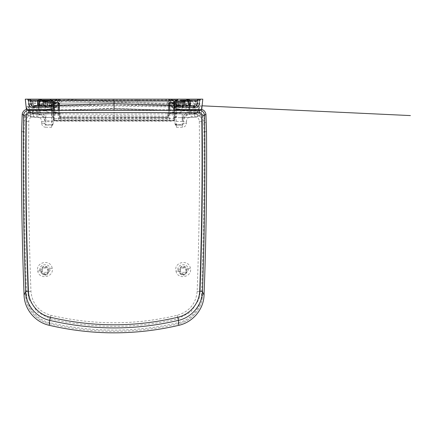 <?xml version="1.0" encoding="UTF-8"?>
<svg xmlns="http://www.w3.org/2000/svg" width="432" height="432" viewBox="0 0 432 432"><rect width="100%" height="100%" fill="white"/><g stroke="black" fill="none" stroke-linecap="round" stroke-linejoin="round"><path stroke-width="0.32" stroke-dasharray="2.16 1.62" d="M53.546 119.837L54.583 121.106L53.546 120.064L53.546 117.304L54.605 117.445L53.865 117.499L51.97 116.235L51.986 113.81L38.907 113.859C31.622 113.762 27.572 113.384 26.746 112.714L26.438 110.155M53.546 102.573L53.546 104.042M59.389 105.629L53.546 105.629L53.546 117.304L51.97 116.235L51.986 109.62M53.546 110.322L53.546 120.064M53.546 107.935C53.546 104.906 53.546 104.906 53.546 107.935C53.546 104.906 53.546 104.906 53.546 107.935L53.546 114.874L53.546 107.935L59.389 107.935C59.389 104.906 59.389 104.906 59.389 107.935C59.389 104.906 59.389 104.906 59.389 107.935L59.389 112.568L53.546 112.568L59.389 112.568L59.389 114.874L59.389 107.935L53.546 107.935M53.546 114.874L59.389 114.874M168.734 110.252L168.734 118.039L169.771 119.372L58.352 119.372L59.389 118.039L59.389 110.252M59.389 118.039L59.389 114.404C59.648 114.642 60.01 114.35 60.48 113.519L58.741 113.702L59.389 114.404C59.071 112.811 57.316 111.942 54.124 111.807L54.194 110.155L38.907 110.425C33.221 110.387 30.073 110.144 29.457 109.701L28.933 104.544C29.327 106.742 30.629 107.984 32.837 108.27L33.577 113.378C31.271 113.179 29.9 111.947 29.457 109.701L29.473 109.831C30.089 111.791 30.985 112.941 32.168 113.281C33.955 113.902 36.207 114.188 38.923 114.145L60.48 113.519L60.426 117.175L114.059 116.813L167.692 117.175L167.681 116.203L114.059 115.592L60.437 116.203L59.389 115.182L59.389 116.284L60.426 117.175L60.426 117.666L59.389 117.266L60.426 118.303L167.692 118.303L168.734 117.266L168.734 115.182L168.734 116.284L167.692 117.175L167.692 117.666L168.734 117.266L168.734 118.039M29.3 100.186L42.439 100.186L29.192 100.186L28.49 99.743L29.3 100.186L28.598 99.743L28.728 101.115L29.3 100.186L28.577 101.115L28.474 100.078L27.416 99.149L39.323 99.149L42.547 100.267L41.899 100.975C43.988 102.595 46.348 103.421 48.989 103.442L59.389 103.55L59.389 114.404M75.055 117.666L168.734 117.666M59.389 117.666L74.666 117.666L60.426 117.666L60.426 117.175M153.452 117.666L153.063 117.666M173.993 111.807C170.829 111.953 169.074 112.822 168.734 114.404L169.382 113.702L167.643 113.519C168.113 114.35 168.475 114.642 168.734 114.404L168.734 103.55L173.929 103.442L173.993 111.807L169.333 113.708L189.194 114.102C192.413 114.064 194.195 113.827 194.54 113.378L195.28 108.27C197.494 107.978 198.801 106.736 199.184 104.544L199.649 100.078L200.68 99.149L177.46 99.149M168.734 114.404L168.734 115.182L167.681 116.203L167.643 113.519L189.194 114.102L189.211 110.425L173.929 110.155C170.797 110.192 169.063 110.371 168.734 110.7M167.675 115.916L168.734 114.896L168.734 105.629L174.577 105.629L174.577 114.874L168.734 114.874L168.734 105.629M176.132 109.62L176.132 113.967L189.211 113.859C196.436 113.767 200.491 113.389 201.371 112.714C200.95 114.955 199.595 116.181 197.305 116.397C196.722 117.067 194.033 117.45 189.238 117.536L173.518 117.698L174.577 117.32L174.577 102.514M174.577 114.134L176.132 113.967L176.126 116.284L174.577 117.32L174.577 119.837L174.577 110.322M26.708 112.714L26.384 109.658L26.746 112.714C27.167 114.955 28.517 116.186 30.812 116.397L30.013 111.1L44.701 110.921C47.887 111.888 52.591 113.918 68.515 113.94L114.059 114.221L114.059 118.017C94.241 117.715 74.412 117.974 54.583 118.8L54.583 120.334L114.059 119.902L173.534 120.334L173.534 120.83L174.577 119.837L173.534 120.506L173.534 110.252M174.577 114.874L174.577 105.629M173.929 102.514L179.129 102.514L179.129 103.442L173.929 103.442L173.929 102.514L169.771 102.514L168.734 103.55M27.437 99.149L28.447 100.078L38.907 100.078L28.447 100.078L29.457 109.701M50.663 99.149L27.551 99.149L28.474 100.078L28.49 99.743M168.734 105.176L173.956 105.538C175.122 105.797 175.991 105.332 176.564 104.134C177.611 105.338 179.582 106.099 182.477 106.412L195.167 106.558L195.28 108.27L182.304 108.113C178.481 107.687 175.7 106.828 173.956 105.538L173.021 104.674C174.415 105.251 175.457 104.846 176.159 103.464C175.457 104.852 174.409 105.251 173.021 104.674L172.373 103.032C172.535 102.794 174.317 103.718 177.725 105.818L185.792 107.314L194.875 107.595C197.203 107.406 198.585 106.169 199.017 103.874L198.029 103.626L194.897 107.222L180.657 107.033C174.965 106.132 171.823 105.813 171.223 106.072L171.207 106.277C171.218 106.742 172.406 107.087 174.771 107.303L187.175 107.59L192.866 107.309L114.059 105.98L35.073 107.433C32.837 107.163 31.514 105.926 31.109 103.718L30.985 100.078L42.287 100.078L30.985 100.078L29.954 99.149L39.323 99.149L39.323 100.078L38.907 100.078L38.923 114.102C35.71 114.064 33.934 113.827 33.577 113.378M171.25 99.149L56.862 99.149L58.023 99.149L55.922 100.634L54.869 100.629M197.5 100.186L185.679 100.186L198.925 100.186L197.5 100.186L197.5 101.045L199.546 101.115L198.925 100.186L199.627 99.743L199.67 100.078L188.8 100.078L188.8 99.149L198.169 99.149L197.132 100.078L197.483 100.078L197.246 101.639L195.205 101.563L194.945 103.864C194.746 104.96 194.081 105.581 192.958 105.716L176.148 105.737C174.388 105.538 173.583 105.17 173.734 104.63L174.145 102.514M175.316 100.705L197.181 100.705L195.826 100.705L195.826 101.563L197.867 101.639L197.181 100.705L198.979 99.149L197.964 100.078L199.514 100.078L200.567 99.149L198.817 100.186L199.39 101.115L197.348 101.045L197.014 104.171C196.803 105.305 196.117 105.921 194.951 106.024L182.677 105.176L179.345 104.333L176.051 102.173C175.705 103.291 174.879 103.723 173.572 103.442L177.773 105.835L182.336 106.866L183.411 101.045L197.348 101.045L197.348 100.186M199.649 100.078L200.702 99.149L188.8 99.149L185.576 100.267L186.219 100.975C184.135 102.595 181.769 103.421 179.129 103.442M173.248 100.629L90.558 100.505L91.222 99.149L59.341 99.149L202.797 99.149M98.464 99.149L25.321 99.149M26.195 107.471L26.201 107.395C27.086 109.982 28.355 111.218 30.013 111.1L30.812 116.397C31.396 117.067 34.085 117.45 38.88 117.536L54.529 117.434M53.546 117.774L54.583 118.8L54.605 117.445M176.126 116.284C175.921 117.196 175.241 117.65 174.08 117.655L173.518 117.698L173.534 118.8L174.577 117.774M114.059 119.902L114.059 118.017C133.871 117.715 153.695 117.974 173.534 118.8L173.534 120.334L174.577 119.389M197.305 116.397L198.104 111.1L183.416 110.921C175.716 110.646 170.197 107.568 166.855 101.687L166.088 99.149M30.013 111.1L30.407 110.581C28.134 110.344 26.795 109.107 26.379 106.861L26.201 107.395M159.262 99.149L114.059 99.149L114.059 101.687L58.774 101.687L55.949 106.196L50.798 108.664L42.622 110.117C42.282 110.3 42.973 110.57 44.701 110.921C52.402 110.646 57.926 107.568 61.263 101.687L62.03 99.149L59.351 99.149L61.555 99.149M31.428 110.327L44.113 109.987L32.47 110.155C33.367 109.82 39.598 109.76 51.154 109.987L114.059 108.778L114.059 109.08L58.828 110.581L31.428 110.327M26.379 106.861L28.625 106.445C29.727 106.115 36.968 106.061 50.344 106.283L50.171 99.149M168.469 99.149L168.777 99.149L169.344 101.687L114.059 101.687L114.059 99.149L170.203 99.149L172.195 100.634L173.237 100.629L177.892 105.656L174.226 102.713L178.697 105.921L177.773 105.835M114.059 103.577L114.059 101.687L169.371 101.687L168.777 99.149L162.977 99.149M202.095 105.818L59.648 99.149L59.341 99.149L58.747 101.687C57.148 106.952 53.617 107.552 50.798 108.664C50.738 108.751 47.552 109.49 43.232 109.863L30.991 110.263M156.13 99.149L153.333 99.149M150.136 99.149L147.074 99.149M146.891 99.149L143.44 99.149M133.531 99.149L126.031 99.149M201.922 107.471L201.917 107.395C201.101 109.928 199.832 111.164 198.104 111.1L197.716 110.581L185.495 110.117C185.836 110.3 185.144 110.57 183.416 110.921C180.23 111.888 175.527 113.918 159.602 113.94L114.059 114.221L114.059 110.371M189.211 113.859C176.132 113.967 176.132 113.967 189.211 113.859L189.211 109.566M201.409 112.714L201.701 109.976M27.859 99.149L28.625 106.445C29.727 106.115 36.968 106.061 50.344 106.283L114.059 105.073L177.773 106.283C177.719 108.416 177.449 109.652 176.963 109.987C177.455 109.652 177.725 108.416 177.773 106.283L177.946 99.149M169.344 101.687L172.168 106.196L177.32 108.664L184.885 109.863L184.005 109.987L197.473 110.236L200.723 106.607L201.739 106.861C201.323 109.107 199.984 110.344 197.716 110.581L169.636 110.587L114.059 109.08M196.236 110.403L197.473 110.236L195.647 110.155C194.6 109.82 188.368 109.76 176.963 109.987L114.059 108.778L114.059 108.194L67.511 110.187C52.159 110.365 44.361 110.295 44.113 109.987C50.128 109.561 58.39 108.151 59.794 101.687L58.774 101.687M200.259 99.149L199.492 106.445C199.103 108.605 197.824 109.841 195.647 110.155C194.746 109.82 188.514 109.76 176.963 109.987M41.116 105.381L41.634 104.917L42.082 100.651L43.492 100.651L43.07 104.917L43.346 104.917L43.07 104.917L43.492 100.651L42.082 100.651L42.595 100.186L43.805 100.186L43.492 100.651L44.312 100.186L43.794 100.651L44.312 100.186L43.794 100.651L43.346 104.917L43.794 100.651L43.022 100.651L42.574 104.917L38.362 104.917L37.913 100.651L43.022 100.651L37.913 100.651L37.913 100.186L36.623 100.186L42.439 100.186L37.913 100.186L37.913 100.651L37.141 100.651L37.444 100.651L37.865 104.917L37.589 104.917L37.141 100.651L37.589 104.917L37.865 104.917L37.444 100.651L37.141 100.651L37.589 104.917L37.141 100.651L37.913 100.651L38.362 105.381L38.362 104.917L37.589 104.917L42.574 104.917L42.827 105.381L38.102 105.381L42.574 105.381L42.574 104.917L43.346 104.917L42.574 104.917L43.022 100.186L44.312 100.186L43.492 100.651L43.794 100.651L43.346 104.917L43.794 100.651L43.022 100.651L43.022 100.186L42.595 100.186L44.707 100.186L45.441 105.176L48.773 104.333L52.067 102.173L48.773 104.333C49.232 105.446 49.772 105.937 50.393 105.818L50.35 105.835C52.709 105.192 54.67 103.221 54.545 103.442C53.357 103.788 52.531 103.356 52.067 102.157C52.915 103.918 54.14 104.204 55.744 103.032C55.561 102.811 53.773 103.739 50.393 105.818C54.022 103.561 55.804 102.638 55.744 103.032L55.129 104.636L55.717 103.318C54.092 104.463 52.888 104.15 52.099 102.384L51.97 103.432C52.677 104.825 53.73 105.224 55.129 104.636L54.162 105.538L59.389 105.176M55.129 104.636L55.102 104.663C53.714 105.246 52.666 104.841 51.964 103.459L51.97 103.432M50.22 105.656L50.911 105.354C50.587 105.457 52.083 105.116 53.935 102.643L49.383 105.926L50.22 105.656L54.88 100.629L56.873 99.149M51.948 101.498L30.877 101.639L31.109 103.718L33.172 103.864L32.918 100.705L31.385 100.705L30.613 100.04L30.877 101.639L31.385 100.705L30.937 100.705L30.251 101.639L32.297 101.563L32.524 103.858L30.461 103.712L33.701 107.336L34.533 107.433L33.167 107.741L42.325 107.314L49.421 105.921M172.4 103.318C174.01 104.414 175.219 104.101 176.018 102.384L176.148 103.432C175.435 104.803 174.382 105.208 172.994 104.636L171.169 102.514L172.989 104.636C174.393 105.224 175.441 104.825 176.148 103.432L176.564 104.134M177.584 105.975C174.83 105.154 172.994 103.378 172.087 100.64L137.56 100.505C137.797 102.794 138.289 104.355 139.028 105.181L178.697 105.921M178.794 105.937L177.892 105.656L178.794 105.937M113.821 99.149L114.053 100.418L90.558 100.505C90.32 102.794 89.829 104.355 89.089 105.181L114.059 104.906L139.028 105.181M90.558 100.505L55.922 100.634C55.015 103.394 53.158 105.176 50.35 105.98L89.089 105.181M182.493 108.13L182.655 106.429L195.167 106.558C196.279 106.402 196.933 105.781 197.122 104.69L199.184 104.544L198.644 109.831L199.708 100.078M176.251 101.045L183.411 101.045L183.411 100.186L185.522 100.186L183.811 100.186L185.522 100.186L186.041 100.651L184.631 100.651L184.318 100.186L184.534 105.381L180.382 105.381L180.382 100.186L185.522 100.186M194.54 113.378C196.846 113.179 198.218 111.947 198.661 109.701C198.056 110.144 194.908 110.387 189.211 110.425L189.211 99.149M182.304 108.113L183.314 101.633M176.018 102.384L176.148 103.432M179.345 104.333C178.886 105.446 178.346 105.937 177.725 105.818C174.344 103.739 172.557 102.811 172.373 103.032C173.983 104.204 175.208 103.918 176.051 102.173M200.545 99.149L199.514 100.062L199.082 104.026C198.65 106.304 197.278 107.541 194.956 107.741C197.284 107.536 198.661 106.299 199.082 104.026L197.014 104.171M199.017 103.874L199.514 100.078M171.223 106.072C172.562 106.277 173.426 105.732 173.815 104.447L180.824 105.322L180.657 107.033L194.416 107.341L197.662 103.712L197.964 100.078L197.505 100.04L198.536 99.149M198.029 103.626L195.593 103.858L195.826 101.563L176.17 101.498M194.897 107.222L193.585 107.433L193.563 105.716C194.713 105.608 195.394 104.987 195.593 103.858M174.118 102.514L173.718 104.684L174.112 102.514M174.29 101.563L181.451 101.563L174.29 101.563M180.657 107.033L172.46 105.953L173.815 104.447L182.245 105.424L193.563 105.716M171.207 106.277L173.572 105.149L173.734 104.63M180.63 107.563L181.451 101.563L195.205 101.563L195.205 100.705M198.515 99.149L196.738 100.705L197.246 101.639L197.014 103.718C196.614 105.921 195.291 107.158 193.045 107.433L192.958 105.716M194.945 103.864L197.014 103.734C196.879 105.64 195.556 106.877 193.045 107.433L187.175 107.59M114.059 102.265L177.136 103.475L114.059 102.265L50.987 103.475L114.059 102.265L114.059 105.98M185.83 100.078L197.132 100.078L185.83 100.078M53.973 102.514L54.383 104.63C54.54 105.17 53.73 105.538 51.97 105.737L35.159 105.716L35.073 107.433L53.347 107.303C55.712 107.087 56.9 106.742 56.916 106.277L56.894 106.072C56.295 105.813 53.152 106.132 47.461 107.033L33.701 107.341L30.461 103.712L30.154 100.078L30.613 100.04L29.587 99.149L30.985 100.078M31.109 103.718L31.109 103.734C31.185 105.57 32.508 106.807 35.073 107.433L40.943 107.59M35.159 105.716C34.036 105.581 33.377 104.96 33.172 103.864M32.918 100.705L46.667 100.705L46.667 101.563L53.827 101.563L46.667 101.563L47.488 107.563M54.005 102.514L54.4 104.684L54.005 102.541M32.524 103.858C32.724 104.987 33.399 105.602 34.56 105.716L45.873 105.424L54.302 104.447L54.551 105.149L56.916 106.277M50.35 105.835L45.781 106.866L45.441 105.176L33.167 106.024L33.167 107.741C30.845 107.546 29.468 106.31 29.036 104.026L30.089 103.626L33.221 107.222L30.461 103.712M34.209 107.347L47.461 107.033L55.658 105.953L54.454 104.938M33.242 107.595C30.926 107.395 29.543 106.159 29.101 103.874L30.089 103.626M34.56 105.716L34.533 107.433M56.894 106.072C55.555 106.277 54.691 105.732 54.302 104.447L47.293 105.322L47.461 107.033M30.872 101.628L31.109 103.734M30.996 104.69C31.19 105.781 31.838 106.407 32.951 106.558L45.641 106.412C48.492 106.115 50.463 105.359 51.554 104.134C52.132 105.316 53.001 105.786 54.162 105.538C52.45 106.817 49.669 107.676 45.814 108.113L32.837 108.27C30.613 107.968 29.311 106.726 28.933 104.544L28.577 101.115L30.618 101.045L30.996 104.69L28.933 104.544M51.554 104.134L51.964 103.459M30.769 100.186L30.769 101.045L51.867 101.045M33.167 106.024C32.006 105.921 31.315 105.305 31.104 104.171L30.769 101.045L28.728 101.11L29.041 104.031C28.987 105.91 30.364 107.147 33.167 107.741L42.325 107.314L42.125 105.608M38.923 114.145L58.79 113.702L54.124 111.807M32.837 108.27L32.951 106.558L45.463 106.429L45.625 108.13M44.809 101.633L45.814 108.113M29.036 104.026L31.104 104.171M37.13 100.186C38.723 100.186 38.723 100.186 37.13 100.186C38.723 100.186 38.723 100.186 37.13 100.186L36.623 100.186L37.444 100.651L37.13 100.186M37.352 100.186L33.194 100.186L37.352 100.186L37.352 105.381L33.194 105.381L33.194 100.186M43.583 100.186L47.741 100.186L47.741 105.381L43.583 105.381L43.583 100.186M30.618 100.186L30.618 101.045L43.67 101.045M47.293 105.322L46.651 100.705L30.937 100.705L29.138 99.149L30.154 100.078L28.609 100.078L27.572 99.149L28.604 100.062L29.041 104.031M39.825 100.705L44.82 100.705L38.534 100.705L39.825 100.705L39.825 101.174L39.047 101.174L39.442 104.917L40.219 104.917L39.442 104.917L39.047 101.174L39.35 101.174L39.722 104.917L39.442 104.917L39.047 101.174L39.442 104.917L39.722 104.917L39.35 101.174L39.047 101.174L39.825 101.174L39.825 100.705M40.246 100.705L40.765 101.174L39.35 101.174L38.534 100.705L39.037 100.705C40.635 100.705 40.635 100.705 39.037 100.705C40.635 100.705 40.635 100.705 39.037 100.705L38.534 100.705L39.047 101.174L38.534 100.705L39.35 101.174L40.765 101.174L41.159 104.917L41.672 105.381L40.052 105.381L39.722 104.917L41.159 104.917L39.722 104.917L40.052 105.381L41.672 105.381M46.111 100.705L44.399 100.705L46.111 100.705L45.295 101.174L44.928 104.917L45.295 101.174L45.598 101.174L45.203 104.917L45.598 101.174L44.82 101.174L46.111 100.705L45.598 101.174L45.203 104.917L44.928 104.917L45.203 104.917L45.598 101.174L46.111 100.705M39.204 100.705L35.051 100.705L39.204 100.705L39.204 105.381L35.051 105.381L35.051 100.705M49.594 100.705L45.441 100.705L49.594 100.705L49.594 105.381L45.441 105.381L45.441 100.705M42.973 105.381L43.486 104.917L43.88 101.174L45.295 101.174L43.88 101.174L44.399 100.705M32.297 100.705L32.297 101.563L46.651 101.563M195.826 100.705L175.333 100.705M182.509 100.705L183.719 100.705L182.509 100.705L182.822 101.174L182.007 100.705L183.298 100.705L182.007 100.705L182.822 101.174L183.195 104.917L182.822 101.174L182.525 101.174L182.914 104.917L182.525 101.174L182.914 104.917L183.692 104.917L182.914 104.917L182.525 101.174L183.298 101.174L182.525 101.174L182.007 100.705L182.525 101.174L182.007 100.705L182.509 100.705M188.293 100.705L183.298 100.705L189.583 100.705L188.293 100.705L188.293 101.174L189.07 101.174L188.676 104.917L189.07 101.174L188.293 101.174L188.293 100.705M189.081 100.705L189.583 100.705L189.081 100.705C187.483 100.705 187.483 100.705 189.081 100.705C187.483 100.705 187.483 100.705 189.081 100.705L189.583 100.705L188.768 101.174L189.07 101.174L188.676 104.917L188.401 104.917L188.768 101.174L188.401 104.917L188.066 105.381L186.446 105.381L186.959 104.917L188.676 104.917L189.07 101.174L189.583 100.705L189.07 101.174L189.583 100.705L188.768 101.174L189.081 100.705M178.524 100.705L182.677 100.705L178.524 100.705L178.524 105.381L182.677 105.381L178.524 105.381M188.914 100.705L193.066 100.705L188.914 100.705L188.914 105.381L193.066 105.381L188.914 105.381M183.719 100.705L184.237 101.174L182.822 101.174L184.237 101.174L184.631 104.917L185.15 105.381M182.677 100.705L182.677 105.381M193.066 100.705L193.066 105.381M181.467 100.705L180.824 105.322M181.451 100.705L181.451 101.563M196.738 100.705L197.467 100.186L197.014 103.734M182.142 100.186L184.534 100.186M185.679 100.186L190.987 100.186C189.4 100.186 189.4 100.186 190.987 100.186C189.4 100.186 189.4 100.186 190.987 100.186L185.101 100.186L185.101 100.651L184.324 100.651L184.631 100.651L184.324 100.651L184.772 104.917L184.324 100.651L184.772 104.917L185.549 104.917L184.772 104.917L184.324 100.651L185.101 100.651L185.101 100.186M194.924 100.186L190.771 100.186L194.924 100.186L194.924 105.381L190.771 105.381L190.771 100.186M28.598 99.743L27.659 99.149L28.609 100.078M43.583 105.381L47.741 105.381M33.194 105.381L37.352 105.381M45.441 105.381L49.594 105.381M35.051 105.381L39.204 105.381M190.771 105.381L194.924 105.381M180.382 105.381L184.534 105.381M44.426 104.917L45.203 104.917L44.426 104.917L44.593 105.381C42.449 105.381 42.449 105.381 44.593 105.381C42.449 105.381 42.449 105.381 44.593 105.381L40.219 105.381L44.426 105.381L44.82 100.705L44.82 101.174L39.825 101.174L40.219 104.917L39.96 105.381L40.219 104.917L44.426 104.917L40.219 104.917L39.825 101.174L44.82 101.174L44.426 104.917M183.195 104.917L183.524 105.381C185.668 105.381 185.668 105.381 183.524 105.381C185.668 105.381 185.668 105.381 183.524 105.381L188.158 105.381L183.433 105.381L183.195 104.917C185.09 104.917 185.09 104.917 183.195 104.917C185.09 104.917 185.09 104.917 183.195 104.917M187.898 104.917L188.676 104.917L187.898 104.917L187.898 105.381L188.293 101.174L183.298 101.174L183.298 100.705L183.692 105.381L183.692 104.917L187.898 104.917L183.692 104.917L183.298 101.174L188.293 101.174L187.898 104.917M187.871 100.705L187.353 101.174L188.768 101.174L187.353 101.174L186.959 104.917L188.401 104.917L188.066 105.381L186.446 105.381M38.335 100.186L38.853 100.651L37.444 100.651L38.853 100.651L39.301 104.917L39.82 105.381L38.194 105.381L37.865 104.917L39.301 104.917L37.865 104.917L38.194 105.381L39.82 105.381M42.827 105.381L42.736 105.381C40.597 105.381 40.597 105.381 42.736 105.381C40.597 105.381 40.597 105.381 42.736 105.381L43.346 104.917L42.827 105.381M38.102 105.381L37.589 104.917L38.102 105.381M187.002 105.381L186.489 104.917L186.041 100.651L184.631 100.651L185.047 104.917L184.772 104.917L185.382 105.381C187.526 105.381 187.526 105.381 185.382 105.381C187.526 105.381 187.526 105.381 185.382 105.381L184.318 100.186M190.534 104.917L189.756 104.917L190.534 104.917L190.982 100.651L190.534 104.917L190.982 100.651L190.674 100.651L190.253 104.917L190.534 104.917L190.253 104.917L190.674 100.651L190.982 100.651L190.534 104.917L190.015 105.381L188.298 105.381L188.816 104.917L190.253 104.917L190.015 105.381L190.534 104.917M190.204 100.651L190.982 100.651L190.204 100.651L190.204 100.186L190.204 100.651L185.101 100.651L185.549 105.381L189.756 105.381L185.29 105.381L185.549 104.917L189.756 104.917L189.756 105.381L190.204 100.651L189.756 104.917L185.549 104.917L185.101 100.651L190.204 100.651M189.783 100.186L189.265 100.651L190.674 100.651L190.987 100.186L190.674 100.651L189.265 100.651L188.816 104.917L190.253 104.917L189.923 105.381L188.298 105.381M38.534 100.705L39.047 101.174L38.534 100.705M37.141 100.651L36.623 100.186L37.141 100.651M191.495 100.186L190.982 100.651L191.495 100.186M184.324 100.651L183.811 100.186L184.324 100.651M184.772 104.917L185.29 105.381L184.772 104.917M39.96 105.381L39.442 104.917L39.96 105.381M45.203 104.917L44.685 105.381L45.203 104.917M44.928 104.917L44.593 105.381L44.928 104.917C43.027 104.917 43.027 104.917 44.928 104.917C43.027 104.917 43.027 104.917 44.928 104.917M43.07 104.917L42.736 105.381L43.07 104.917C41.17 104.917 41.17 104.917 43.07 104.917C41.17 104.917 41.17 104.917 43.07 104.917M188.158 105.381L188.676 104.917L188.158 105.381M183.433 105.381L182.914 104.917L183.433 105.381M48.989 103.442L48.989 102.514L58.352 102.514L59.389 103.55M114.059 115.592L114.059 116.813L167.692 117.175L167.692 117.666L153.468 117.666M59.389 110.7C59.06 110.371 57.326 110.192 54.194 110.155L54.194 103.442M198.661 109.701L199.67 100.078L189.211 100.078M175.991 271.129C177.633 280.357 192.877 277.058 190.345 268.007C188.698 258.79 173.475 262.051 175.991 271.129L177.935 270.967L177.8 269.833C177.433 263.752 187.272 262.748 188.282 268.742L188.406 269.919L185.279 274.644L180.997 274.639L177.935 270.967M180.16 269.53L180.16 270.832C179.993 274.612 186.295 274.612 186.133 270.832L186.133 269.563C186.316 273.359 179.977 273.332 180.16 269.53C179.982 265.723 186.311 265.772 186.133 269.563M186.133 270.832C186.295 267.046 179.993 267.046 180.16 270.832M52.159 268.083C50.711 258.827 35.408 261.981 37.741 271.053C39.188 280.282 54.481 277.187 52.159 268.083L50.215 268.763L50.317 269.833L47.12 274.639L42.833 274.639L39.82 270.934L39.712 269.919C39.317 263.822 49.307 262.672 50.215 268.763M41.985 269.563L41.985 270.832C41.823 274.612 48.125 274.612 47.963 270.832L47.963 269.53C48.146 273.321 41.807 273.37 41.985 269.563C41.807 265.766 48.136 265.729 47.963 269.53M47.963 270.832C48.125 267.046 41.823 267.046 41.985 270.832M53.152 123.881L51.629 127.289L51.597 124.718C52.537 124.621 53.055 124.103 53.152 123.163L53.152 111.143L53.152 123.163C53.206 123.881 52.688 124.4 51.597 124.718L51.597 125.042L45.884 125.042L44.842 123.709L44.842 120.825L45.884 121.37C45.689 115.474 42.746 112.104 37.055 111.278C42.482 111.807 45.425 115.171 45.884 121.37L45.884 125.042L44.842 124.006L44.842 123.142L44.842 123.709C44.636 123.379 43.567 123.196 41.65 123.169C41.888 125.669 43.276 127.046 45.808 127.294L45.878 124.724L51.597 124.718L45.878 124.724L44.842 123.709C44.647 123.374 43.583 123.196 41.65 123.169C43.567 123.196 44.636 123.379 44.842 123.709M51.597 110.322L53.152 111.91M173.534 110.327L169.771 110.333M58.352 110.333L54.583 110.327M174.965 123.881L174.965 123.163C175.063 124.103 175.581 124.621 176.521 124.718L176.488 127.289L174.965 123.881L174.965 111.91L176.521 110.322M176.488 127.289L182.309 127.294C184.842 127.051 186.224 125.674 186.467 123.169C184.55 123.196 183.487 123.379 183.276 123.709L182.234 124.724L176.521 124.718L176.521 125.048L176.521 109.566M41.65 123.169L41.65 121.397C41.407 118.546 39.847 116.959 36.974 116.635L33.421 116.629C30.618 116.91 29.084 118.438 28.814 121.225C28.145 177.952 28.858 234.673 30.958 291.389C32.189 303.755 38.831 311.72 50.879 315.284C93.247 325.264 135.367 325.264 177.239 315.284C189.308 311.688 195.95 303.723 197.159 291.389C199.26 234.673 199.973 177.952 199.303 121.219C199.039 118.444 197.505 116.915 194.697 116.629L191.144 116.635C188.271 116.953 186.71 118.541 186.467 121.397C184.55 121.43 183.487 121.608 183.276 121.943C183.643 117.288 186.23 114.685 191.047 114.124L194.589 114.118C199.325 114.626 201.901 117.175 202.327 121.754C202.997 178.535 202.279 235.3 200.183 292.059L198.855 299.608L190.949 311.904L177.93 318.773C135.599 328.849 93.02 328.849 50.193 318.773L37.184 311.92L29.273 299.635L27.934 292.059C25.839 235.3 25.121 178.535 25.79 121.754C26.217 117.169 28.798 114.626 33.529 114.118L37.071 114.124C41.888 114.685 44.48 117.293 44.842 121.943L44.842 123.142M45.884 113.821L53.152 113.821L53.152 121.673L45.884 121.673L45.884 112.941L45.884 121.673M174.965 116.521L174.965 113.152L182.234 113.152L182.234 121.462L174.965 121.462L174.965 118.093M182.234 118.093L182.234 116.521M199.454 112.66L28.663 112.66M206.518 131.625L204.968 131.625L204.757 122.575L204.968 131.625C205.394 186.116 204.574 240.586 202.5 295.04C202.192 308.54 191.84 320.906 178.47 323.843C135.529 333.806 92.588 333.806 49.648 323.843C36.229 320.89 25.92 308.491 25.618 295.04C23.544 240.586 22.723 186.111 23.15 131.625L23.452 120.247L24.716 116.078C26.395 113.027 28.993 111.424 32.508 111.278L37.055 111.278L37.055 113.125L32.508 113.125L32.508 111.278M32.508 113.125C29.533 113.152 27.232 114.367 25.607 116.764L24.489 120.436L24.187 131.452C23.76 185.927 24.581 240.381 26.654 294.824C26.946 307.827 36.914 319.82 49.891 322.677C92.669 332.597 135.448 332.597 178.227 322.677C191.16 319.831 201.172 307.876 201.463 294.824C203.537 240.386 204.358 185.927 203.931 131.452L203.629 120.436L202.516 116.764C200.902 114.372 198.601 113.157 195.61 113.125L195.61 111.278C199.141 111.434 201.739 113.033 203.407 116.078L204.665 120.247L204.757 122.575L206.302 122.575M195.61 113.125L191.068 113.125L191.068 111.278C185.382 112.093 182.439 115.457 182.234 121.37C182.704 115.155 185.647 111.791 191.068 111.278L195.61 111.278M173.534 110.354L169.771 110.36L173.534 110.354M58.352 110.36L54.583 110.354L58.352 110.36M53.152 113.821L53.152 121.673M182.309 127.294L182.239 124.724L176.521 124.718L174.965 123.487L174.965 111.91M175.187 110.322L174.965 111.143L175.198 110.322M41.65 121.397C43.573 121.424 44.636 121.608 44.842 121.943L44.842 120.825C44.442 116.078 41.845 113.508 37.055 113.125M28.814 121.225L25.79 121.754L25.607 116.764L24.716 116.078L22.081 116.078M24.489 120.436L23.539 120.247M24.187 131.452L23.15 131.625L23.36 122.575L21.816 122.575M49.891 322.677L49.648 323.843C36.234 320.895 25.92 308.491 25.618 295.04L26.654 294.824M201.463 294.824L202.5 295.04C202.192 308.534 191.84 320.906 178.47 323.843L178.227 322.677M203.629 120.436L204.579 120.247M199.303 121.219L202.327 121.754L202.516 116.764L203.407 116.078L206.037 116.078M191.068 113.125C186.284 113.497 183.686 116.068 183.276 120.825L182.234 121.37L182.234 125.042L176.521 125.042L174.965 123.487C175.063 124.427 175.581 124.945 176.521 125.042L182.234 125.048L182.234 124.724M183.276 120.825L183.276 121.943C183.703 118.363 184.81 114.728 191.063 114.064L191.144 116.635M53.152 120.798L45.884 120.798M53.152 112.941L45.884 112.941M186.467 121.397L186.467 123.169C184.55 123.196 183.487 123.379 183.276 123.714L182.234 125.042L183.276 124.011L183.276 123.125M38.907 109.566L38.88 117.58L31.455 116.964L28.917 116.057C28.177 115.96 27.459 114.89 26.762 112.849M26.746 112.714L26.428 109.652M27.394 106.607L30.65 110.236L31.882 110.403M28.625 106.445C29.014 108.605 30.294 109.841 32.47 110.155M201.695 109.652L201.371 112.714M201.917 107.395L201.739 106.861M177.773 106.283C191.111 106.061 198.353 106.115 199.492 106.445L200.723 106.607M60.388 99.149L59.794 101.687L114.059 101.687L114.059 108.194L160.607 110.187C175.959 110.365 183.757 110.295 184.005 109.987C177.995 109.561 169.733 108.151 168.323 101.687L167.729 99.149M50.344 106.283C50.398 108.416 50.668 109.652 51.154 109.987M114.059 108.778L114.059 105.073M56.965 102.514L55.102 104.663M173.021 104.674L171.158 102.514M177.768 105.98C174.976 105.176 173.119 103.394 172.195 100.634M114.053 100.418L114.059 104.906M58.023 99.149L56.03 100.64C55.123 103.378 53.293 105.154 50.533 105.975M172.087 100.64L170.1 99.149M136.901 99.149L137.56 100.505M197.122 104.69L197.5 101.045L184.448 101.045M188.8 100.078L186.219 100.975M182.336 106.866L185.792 107.314L185.992 105.608M185.792 107.314L194.956 107.741L194.951 106.024M182.115 107.136L182.245 105.424M174.771 107.303L176.148 105.737M197.014 103.718L197.132 100.078M192.866 107.309C195.059 107.012 196.36 105.775 196.765 103.599L177.136 103.475L177.217 100.078M176.299 107.185C176.796 106.861 177.071 105.624 177.136 103.475M51.824 107.185C51.327 106.861 51.046 105.624 50.987 103.475L50.9 100.078M50.987 103.475L31.352 103.599C31.763 105.775 33.059 107.012 35.251 107.309M55.129 100.078L172.989 100.078M45.873 105.424L46.003 107.136M51.97 105.737L53.347 107.303M28.447 100.078L27.416 99.149M41.899 100.975L39.323 100.078M185.047 104.917C186.948 104.917 186.948 104.917 185.047 104.917C186.948 104.917 186.948 104.917 185.047 104.917M54.583 110.252L54.583 120.506L173.534 120.506L173.534 120.83L54.583 120.83L54.583 120.334L53.546 119.389M169.771 119.372L169.771 110.252M58.352 119.372L58.352 110.252M173.534 120.83L173.534 120.506M53.546 119.567L54.583 120.506L54.583 121.106L173.534 121.106L174.577 120.064M167.675 115.663L168.734 114.642M38.907 100.078L38.907 99.149M53.546 113.972L51.986 113.81M178.578 270.664C178.33 264.886 187.963 264.886 187.709 270.664L184.999 274.763L183.146 275.152L181.294 274.763L178.578 270.664M186.689 270.832C186.883 266.344 179.404 266.344 179.604 270.832C179.404 275.314 186.883 275.314 186.689 270.832M190.345 268.007L188.282 268.742M48.519 270.832C48.713 266.344 41.234 266.344 41.429 270.832C41.234 275.314 48.713 275.314 48.519 270.832M40.408 270.664C40.154 264.886 49.793 264.886 49.54 270.664L46.823 274.763L44.971 275.152L43.124 274.763L40.408 270.664M37.741 271.053L39.82 270.934M51.629 127.289L45.808 127.294M23.425 131.62L21.6 131.625M51.597 109.566L51.597 125.048C52.537 124.945 53.055 124.427 53.152 123.487L51.597 125.048L45.884 125.048L44.842 124.011M24.392 122.769L23.512 122.585M203.931 131.452L204.692 131.62M203.726 122.769L204.606 122.585M52.92 110.322L53.152 111.143L52.931 110.322M36.974 116.635L37.055 114.064C40.241 114.01 44.399 116.17 44.842 121.937L44.842 120.825M33.421 116.629L33.512 114.059L37.055 114.064M29.273 299.635C28.615 297.869 28.166 295.337 27.934 292.032L27.934 292.032C25.834 235.273 25.115 178.502 25.785 121.727L26.309 118.994L27.994 116.37L30.488 114.669L33.512 114.059M30.958 291.389C29.052 291.508 28.048 291.73 27.934 292.059L27.934 292.032M50.879 315.284L50.193 318.773M177.239 315.284L177.93 318.773M197.159 291.389C199.066 291.503 200.075 291.724 200.183 292.059L198.855 299.608M191.063 114.064L196.285 114.242L198.099 114.89L200.059 116.305L201.733 118.8L202.333 121.727C203.002 178.502 202.284 235.267 200.189 292.032M194.697 116.629L194.605 114.059M53.546 117.304L38.88 117.58M180.193 117.639C186.764 117.779 192.24 117.558 196.625 116.975L199.222 116.046C199.946 115.954 200.659 114.89 201.355 112.849M59.341 99.149L58.747 101.687M169.371 101.687C170.24 104.269 171.412 105.932 172.886 106.677L177.32 108.664C177.314 108.783 181.856 109.658 184.885 109.863L197.127 110.263M189.194 114.145L194.665 113.692C196.376 113.605 197.699 112.32 198.644 109.831M199.082 104.031C199.341 105.71 196.247 108.205 194.956 107.741M28.409 100.078L29.473 109.831M45.781 106.866L42.325 107.314M31.385 100.705L30.656 100.186L30.872 101.606M198.817 100.186L199.519 99.743M174.577 117.32L173.826 117.661M185.279 274.644L180.997 274.639L185.279 274.644M46.823 274.763L42.838 274.644L46.823 274.763M182.239 124.724L183.276 123.709"/><path stroke-width="0.65" d="M53.546 105.629L53.546 102.573M45.608 101.947L48.989 102.514L58.352 102.514L58.352 110.252L54.583 110.252L53.546 104.042L53.546 110.322M59.389 110.333L59.341 103.248M168.777 103.248L168.734 110.333M174.577 104.042L174.577 102.514L169.771 102.514L169.771 110.252L173.534 110.252L174.577 104.042L174.577 110.322M174.577 102.514L176.132 102.514L176.132 109.62M182.569 101.925L185.576 100.267C183.676 101.741 181.526 102.487 179.129 102.514L176.132 102.514M189.211 109.566L189.211 99.149L185.576 100.267M26.195 107.471L25.283 99.149L50.171 99.149M57.915 99.149L50.663 99.149L50.9 100.078L42.287 100.078L50.906 100.192M177.212 100.192L177.46 99.149L168.469 99.149L170.375 100.645L171.169 102.514L170.375 100.645L168.469 99.149M177.46 99.149L188.8 99.149M189.211 99.149L202.797 99.149L201.695 109.652M201.922 107.471L202.797 99.149M48.989 102.514C46.591 102.487 44.442 101.741 42.547 100.267L43.913 101.185M39.323 99.149L42.547 100.267M62.03 99.149L126.031 99.149M170.203 99.149L171.25 99.149L173.248 100.629L57.742 100.645L56.948 102.514L57.742 100.645L59.665 99.149L56.862 99.149L54.869 100.629L57.742 100.645L56.965 102.514M59.341 99.149L58.023 99.149L59.341 99.149M59.665 99.149L168.458 99.149L59.648 99.149L57.742 100.645M159.262 99.149L168.777 99.149M61.555 99.149L98.464 99.149M162.977 99.149L156.13 99.149M153.333 99.149L150.136 99.149M143.44 99.149L133.531 99.149M53.935 102.643L54.869 100.629L54.022 102.514M59.389 105.176L114.064 103.577L114.064 100.748M168.734 105.176L114.064 103.577M174.096 102.514L173.248 100.629L171.256 99.149L173.237 100.629M185.522 100.186L183.416 100.186L183.416 101.045L176.251 101.045L175.943 102.514M176.056 102.141L175.959 102.514M176.17 101.498L174.29 101.563L174.118 102.514L174.29 101.558L175.311 100.705L174.29 101.563M174.145 102.514L174.307 101.563L175.311 100.705L176.375 100.705L175.333 100.705M177.217 100.078L172.989 100.078M54.005 102.541L53.827 101.563L52.807 100.705L51.743 100.705L52.807 100.705L53.833 101.558L54.005 102.514M52.785 100.705L53.811 101.563L53.973 102.514M53.827 101.563L51.948 101.498M47.741 100.186L50.846 100.186L44.707 100.186L44.707 101.045L51.867 101.045L52.115 102.514M52.126 102.514L52.061 102.141M52.164 102.514L52.067 102.157L52.175 102.514M46.03 100.186L43.022 100.186M50.846 100.186L51.867 101.045M44.707 100.186L43.583 100.186M185.679 100.186L180.382 100.186M184.318 100.186L182.088 100.186M177.277 100.186L176.251 101.045M185.101 100.651L185.101 100.186M44.075 101.277L45.549 101.925M179.129 102.514L180.765 102.384M180.949 102.352L182.509 101.947M58.352 102.514L59.389 103.55M168.734 103.55L169.771 102.514L168.734 103.55M175.198 110.322L176.521 109.593L200.129 109.593C203.035 109.226 204.968 110.711 205.924 114.032L206.518 131.625C206.944 186.127 206.123 240.619 204.05 295.099C203.742 309.22 192.877 322.245 178.832 325.323L178.459 320.366C135.713 330.442 92.777 330.442 49.658 320.366C92.777 330.442 135.713 330.442 178.459 320.366C191.813 317.439 202.16 305.078 202.441 291.557C204.579 232.837 205.27 174.107 204.52 115.366L205.924 114.032C204.962 110.711 203.035 109.231 200.129 109.593L176.521 109.566L176.521 110.322L173.534 110.327M169.771 110.333L58.352 110.333M54.583 110.327L51.597 110.322L51.597 109.566L27.988 109.593C25.083 109.226 23.155 110.711 22.194 114.032L23.598 115.366C22.847 174.107 23.544 232.837 25.677 291.557C25.958 305.035 36.261 317.428 49.658 320.366L49.286 325.323C92.47 335.34 135.648 335.34 178.832 325.323M177.822 317.228C189.972 314.561 199.406 303.329 199.681 291.017C201.852 232.34 202.543 173.653 201.76 114.95L204.52 115.366C204.174 112.293 202.457 110.608 199.373 110.306L173.534 110.354L199.373 110.306L199.454 112.66C200.853 112.801 201.625 113.567 201.76 114.95C202.543 173.648 201.852 232.335 199.681 291.017C199.406 303.313 189.983 314.555 177.822 317.228C135.497 327.321 92.988 327.321 50.296 317.228C93.004 327.316 135.513 327.316 177.822 317.228L178.459 320.366M26.363 114.95C26.498 113.562 27.265 112.801 28.663 112.66C27.265 112.801 26.498 113.562 26.363 114.95C25.574 173.653 26.266 232.34 28.436 291.017C28.723 303.28 38.054 314.518 50.296 317.228C38.097 314.545 28.706 303.275 28.436 291.017C26.266 232.335 25.574 173.648 26.363 114.95L23.598 115.366C23.933 112.309 25.65 110.624 28.744 110.306L27.988 109.593L51.597 109.593L52.92 110.322L51.597 109.566M49.286 325.323C35.235 322.24 24.381 309.231 24.068 295.099C21.994 240.619 21.173 186.127 21.6 131.625L22.194 114.032C23.155 110.711 25.088 109.231 27.988 109.593M169.771 110.36L58.352 110.36L169.771 110.36M28.744 110.306L54.583 110.354L28.744 110.306L28.663 112.66L199.454 112.66M23.598 115.366C22.847 174.107 23.544 232.837 25.677 291.557L28.436 291.017M204.05 295.099L202.441 291.557C204.579 232.837 205.27 174.107 204.52 115.366M38.907 99.149L38.907 109.566M26.428 109.652L25.321 99.149M114.059 103.577L114.059 110.371M51.986 102.514L51.986 109.62M171.158 102.514L170.365 100.645M184.448 101.045L183.416 101.045L183.314 101.633M55.129 100.078L50.9 100.078M44.809 101.633L44.707 101.045L43.67 101.045M59.389 110.252L58.352 110.252M54.194 103.442L54.194 102.514M168.734 110.252L169.771 110.252M24.068 295.099L25.677 291.557M200.129 109.593L199.373 110.306M49.658 320.366L50.296 317.228M202.441 291.557L199.681 291.017M202.095 105.818L410.4 115.576M54.869 100.629L56.862 99.149M173.248 100.629L174.226 102.713M28.409 100.078L27.378 99.149M199.708 100.078L200.745 99.149M176.521 109.566L175.187 110.322"/></g></svg>
